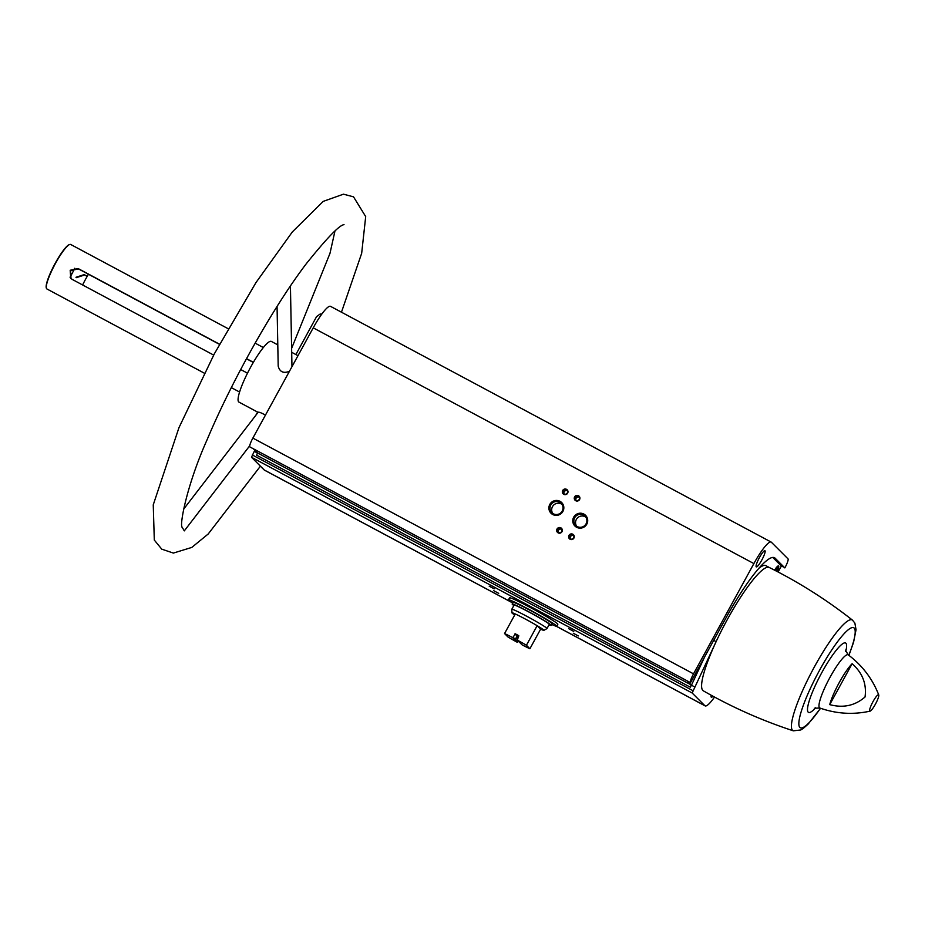 <?xml version="1.0" encoding="UTF-8"?>
<svg xmlns="http://www.w3.org/2000/svg" width="925" height="925" viewBox="0 0 925 925"><rect width="100%" height="100%" fill="white"/><g stroke="black" fill="none" stroke-linecap="round" stroke-linejoin="round"><path stroke-width="1.39" d="M509.848 598.244A27.519 1.468 28.7 0 1 509.583 597.804A27.519 1.468 28.7 0 1 534.419 609.737A27.519 1.468 28.7 0 1 557.856 624.225L556.757 626.237A27.519 1.468 28.7 0 1 551.716 624.468M778.11 571.997L781.359 566.042L784.99 567.638A8.718 1.561 118.1 0 0 788.019 558.862L771.404 542.258A28.663 5.122 118.1 0 0 771.184 542.085A28.663 5.122 118.1 0 0 753.887 563.579L693.519 673.839A8.718 1.561 118.1 0 0 690.489 682.627L249.831 446.891L253.346 448.787L257.451 452.892L256.653 455.204L690.351 687.217L691.148 684.905L257.451 452.892M784.839 567.904L775.173 558.238A80.984 14.476 118.1 0 0 774.549 557.763A80.984 14.476 118.1 0 0 725.663 618.501L690.524 682.662L687.044 680.8L691.148 684.905M771.184 542.085L330.526 306.348A28.663 5.122 118.1 0 0 313.228 327.843L252.86 438.103A8.718 1.561 118.1 0 0 249.831 446.891M257.497 453.053L254.271 451.331L251.496 457.262L264.203 469.958A28.663 5.122 118.1 0 0 264.423 470.131L511.456 602.279M254.271 451.331L254.791 450.232M761.818 560.018A9.169 1.642 -61.9 0 1 756.292 566.898A9.169 1.642 -61.9 0 1 759.171 558.041A9.169 1.642 -61.9 0 1 764.94 550.722A9.169 1.642 -61.9 0 1 761.818 560.018M74.74 268.262A22.362 4.001 -61.9 0 1 71.398 274.829A22.362 4.001 -61.9 0 1 70.057 277.211M70.994 278.541L70.635 270.528L78.532 268.944L219.445 344.331M87.274 276.263L84.198 274.609L75.977 277.28M76.347 277.65L84.591 275.002L87.193 276.402M219.526 344.192L78.139 268.551L70.184 270.25L70.786 278.344L72.196 279.396L213.675 355.084M247.495 373.168L240.662 369.526M253.323 362.45L246.432 358.773M253.404 362.311L246.512 358.623M204.333 373.18L46.909 288.958A25.218 4.509 -61.9 0 1 46.377 288.207A25.218 4.509 -61.9 0 1 54.829 264.596A25.218 4.509 -61.9 0 1 69.78 244.466A25.218 4.509 -61.9 0 1 70.705 244.477L228.128 328.699M258.087 412.342L238.927 402.086A34.398 6.151 -61.9 0 1 249.727 368.855A34.398 6.151 -61.9 0 1 271.372 341.429L277.789 344.863M265.452 415.094C261.463 412.897 259.035 411.937 258.179 412.226L183.578 509.236M277.061 306.441L278.194 366.115C279.732 371.919 283.466 373.654 289.421 371.318M875.42 704.156A9.285 1.665 -61.9 0 1 870.09 711.14A9.285 1.665 -61.9 0 1 872.969 701.705A9.285 1.665 -61.9 0 1 878.75 694.952A9.285 1.665 -61.9 0 1 875.42 704.156M852.122 663.734A28.016 5.007 118.1 0 0 829.725 704.63L852.122 663.734C862.493 672.857 866.794 683.945 865.037 696.999C854.966 705.706 843.195 708.249 829.725 704.63M567.649 493.164A2.868 2.821 135 0 1 562.735 493.349A2.868 2.821 135 0 1 565.117 489.001A2.868 2.821 135 0 1 567.649 493.164M579.582 499.558A2.868 2.821 135 0 1 574.668 499.731A2.868 2.821 135 0 1 577.05 495.384A2.868 2.821 135 0 1 579.582 499.558M586.785 524.174A7.539 7.412 135 0 1 573.835 524.648A7.539 7.412 135 0 1 580.102 513.202A7.539 7.412 135 0 1 586.785 524.174M562.909 511.409A7.539 7.412 135 0 1 549.959 511.872A7.539 7.412 135 0 1 556.226 500.437A7.539 7.412 135 0 1 562.909 511.409M573.928 538.072A2.868 2.821 135 0 1 569.014 538.246A2.868 2.821 135 0 1 571.384 533.898A2.868 2.821 135 0 1 573.928 538.072M561.995 531.69A2.868 2.821 135 0 1 557.07 531.863A2.868 2.821 135 0 1 559.452 527.516A2.868 2.821 135 0 1 561.995 531.69M690.351 687.217L691.449 685.205L694.929 687.067L692.154 692.998L704.862 705.706A28.663 5.122 118.1 0 0 705.081 705.868A28.663 5.122 118.1 0 0 714.551 697.068M573.292 633.243L578.287 635.938L573.292 633.243M489.175 586.138L494.181 588.832L489.175 586.138M493.719 590.67L498.714 593.364L493.719 590.67M568.748 628.699L573.754 631.405L568.748 628.699M712.955 696.201A9.169 1.642 -61.9 0 1 711.325 697.23A9.169 1.642 -61.9 0 1 711.29 695.299M694.929 687.067L716.112 641.661A69.93 12.499 -61.9 0 0 703.301 690.813C731.952 707.232 761.957 720.563 793.326 730.819L793.326 730.819A62.773 11.227 -61.9 0 1 804.449 686.523A62.773 11.227 -61.9 0 1 852.515 620.166L852.515 620.166C826.58 599.77 798.83 582.207 769.276 567.488A69.93 12.499 118.1 0 0 716.112 641.661L713.684 640.366M46.319 287.964A24.883 4.452 -61.9 0 1 46.25 287.744A24.883 4.452 -61.9 0 1 54.575 264.457A24.883 4.452 -61.9 0 1 69.329 244.605A24.883 4.452 -61.9 0 1 69.548 244.547M759.136 568.077A69.93 12.499 118.1 0 1 765.854 565.649L769.299 567.499A69.93 12.499 118.1 0 0 769.276 567.488M182.052 527.019L184.295 530.881L249.715 445.792M321.9 313.968L320.015 314.107L316.57 316.616L295.884 354.541M82.614 284.969A22.362 4.001 -61.9 0 1 88.476 274.262M561.625 531.528A2.37 2.324 135 0 1 557.902 532.095A2.37 2.324 135 0 1 557.925 528.776A2.37 2.324 135 0 1 561.625 531.528M558.469 532.523A2.37 2.324 135 0 1 561.672 529.32M573.569 537.911A2.37 2.324 135 0 1 569.835 538.489A2.37 2.324 135 0 1 569.858 535.159A2.37 2.324 135 0 1 573.569 537.911M570.413 538.905A2.37 2.324 135 0 1 573.604 535.702M562.192 511.074A6.556 6.44 135 0 1 551.855 512.67A6.556 6.44 135 0 1 551.936 503.478A6.556 6.44 135 0 1 562.192 511.074M552.78 513.433A6.556 6.44 135 0 1 561.903 504.322M586.057 523.851A6.556 6.44 135 0 1 575.732 525.446A6.556 6.44 135 0 1 575.812 516.243A6.556 6.44 135 0 1 586.057 523.851M576.657 526.209A6.556 6.44 135 0 1 585.768 517.087M579.223 499.384A2.37 2.324 135 0 1 575.489 499.962A2.37 2.324 135 0 1 575.523 496.644A2.37 2.324 135 0 1 579.223 499.384M576.067 500.379A2.37 2.324 135 0 1 579.258 497.188M567.291 493.002A2.37 2.324 135 0 1 563.556 493.58A2.37 2.324 135 0 1 563.579 490.262A2.37 2.324 135 0 1 567.291 493.002M564.134 493.996A2.37 2.324 135 0 1 567.326 490.805M774.549 570.147A9.169 1.642 -61.9 0 1 778.515 565.927A9.169 1.642 -61.9 0 1 777.231 571.534M781.359 566.042L772.78 557.463M691.449 685.205L704.769 656.646M775.416 570.598L775.15 569.222M775.023 569.418L775.751 569.812M514.485 639.557L512.369 637.441A18.234 0.971 28.7 0 0 504.553 633.556L508.022 637.024A18.234 0.971 28.7 0 0 517.11 642.193L514.219 639.487L515.283 639.348L513.121 637.186L512.369 637.441M526.429 645.257L529.898 648.737A18.234 0.971 28.7 0 1 522.082 644.852L517.341 640.1A18.234 0.971 28.7 0 1 526.429 645.257L537.148 625.682A18.234 0.971 28.7 0 1 543.912 630.341A18.234 0.971 28.7 0 1 540.628 629.15L537.148 625.682A18.234 0.971 28.7 0 0 525.539 619.16A18.234 0.971 28.7 0 0 515.271 613.969L504.553 633.556M517.11 642.193L518.358 641.118M529.898 648.737L540.628 629.15M513.121 637.186L515.294 633.81A18.234 0.971 -151.3 0 1 518.775 635.672L517.341 640.1M518.636 636.527L517.087 636.099L515.283 639.348M514.994 640.065L515.734 639.799L515.179 639.372M519.711 641.927L519.966 642.725M515.745 639.753L517.514 636.527L518.497 636.782M514.728 614.975A18.234 0.971 28.7 0 1 511.953 612.836L511.803 609.298A20.061 1.064 28.7 0 1 511.803 609.263A20.061 1.064 28.7 0 1 526.753 616.258A20.061 1.064 28.7 0 1 546.999 628.538A20.061 1.064 28.7 0 1 546.976 628.561L543.912 630.341M511.953 612.836A18.234 0.971 28.7 0 1 515.271 613.969M511.803 609.263L514.092 605.1A20.061 1.064 28.7 0 1 529.042 612.084A20.061 1.064 28.7 0 1 549.288 624.363L546.999 628.538M513.837 605.54A22.246 1.179 28.7 0 1 512.173 604.048A22.246 1.179 28.7 0 1 528.753 611.795A22.246 1.179 28.7 0 1 551.196 625.416A22.246 1.179 28.7 0 1 549.034 624.814M512.173 604.048L513.109 602.348A22.246 1.179 28.7 0 1 529.69 610.095A22.246 1.179 28.7 0 1 552.132 623.704L551.196 625.416M512.693 603.1A27.519 1.468 28.7 0 1 508.484 599.816A27.519 1.468 28.7 0 1 528.984 609.402A27.519 1.468 28.7 0 1 556.757 626.237M518.231 637.256L517.514 636.527M517.896 641.962L515.734 639.799M517.087 636.099L514.913 633.926M517.422 635.938L515.294 633.81M870.09 711.14C853.162 714.875 836.408 713.834 819.862 708.03L819.862 708.03A30.143 5.388 -61.9 0 1 829.193 678.846A30.143 5.388 -61.9 0 1 848.283 654.888L848.283 654.888C862.297 665.445 872.46 678.8 878.75 694.952M753.887 563.579L313.228 327.843M693.519 673.839L252.86 438.103M692.952 690.686L252.294 454.95M692.154 692.998L251.496 457.262M704.862 705.706L556.422 626.283M511.109 602.048L264.203 469.958M815.665 707.741A39.336 7.03 -61.9 0 1 810.034 698.433A39.336 7.03 -61.9 0 1 834.847 652.044A39.336 7.03 -61.9 0 1 845.716 651.558M820.463 708.238A56.679 10.129 -61.9 0 1 800.946 712.493A56.679 10.129 -61.9 0 1 841.507 636.689A56.679 10.129 -61.9 0 1 848.792 655.27M773.797 557.498L775.173 558.238M777.474 566.377A8.603 1.538 -61.9 0 1 776.121 570.968L777.555 566.308M263.359 347.546L255.127 343.14M239.563 392.027L231.331 387.621M297.989 355.674L291.687 352.298M705.081 705.868L556.283 626.26M845.381 650.171L848.283 654.888M819.862 708.03L814.312 708.238M848.907 655.362L853.544 642.389L856.041 629.74L854.873 623.103L852.515 620.166M793.326 730.819L800.738 729.975L803.189 728.484L808.138 724.102L820.591 708.284M290.427 285.975L291.965 366.682M182.109 527.296L182.121 527.319C179.346 525.088 186.942 484.619 207.154 439.606C232.048 380.337 273.442 306.95 306.21 263.833C326.895 238.049 339.498 224.995 344.031 224.671M255.751 415.383L257.659 412.111M291.618 348.367L329.971 253.392L334.966 231.03M260.411 466.177L208.194 534.002L191.787 547.427L173.38 553.081L161.759 549.149L154.302 540.061L153.249 504.842L178.964 427.662L214.334 353.836L255.959 282.599L292.335 231.932L323.218 201.384L343.453 194.181L353.523 196.84L365.699 216.6L361.663 253.334L341.464 312.211M508.484 599.816L509.583 597.804"/></g></svg>
